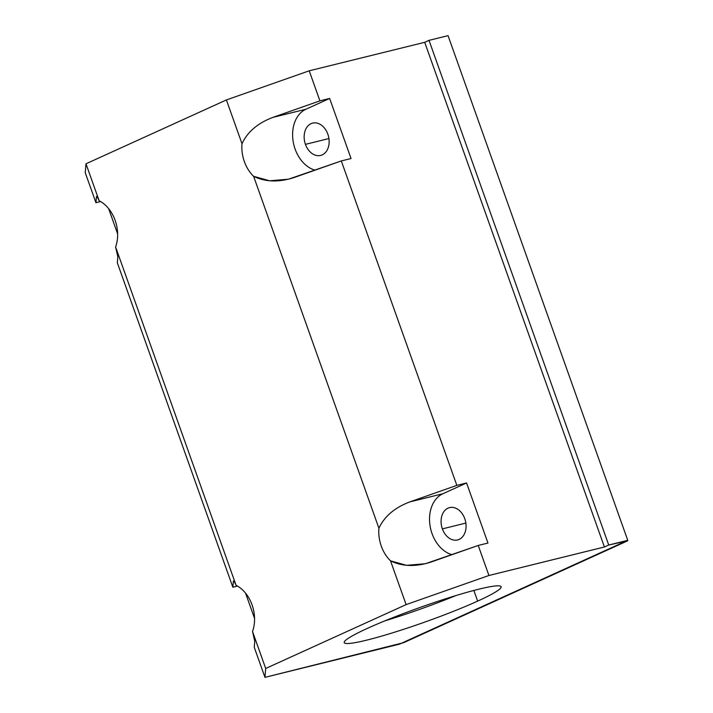 <?xml version="1.0" encoding="UTF-8"?>
<svg xmlns="http://www.w3.org/2000/svg" width="713" height="713" viewBox="0 0 713 713"><rect width="100%" height="100%" fill="white"/><g stroke="black" fill="none" stroke-linecap="round" stroke-linejoin="round"><path stroke-width="1.07" d="M473.86 590.444L477.657 601.112A83.269 7.691 160.4 0 0 501.105 586.754A83.269 7.691 160.4 0 0 451.828 596.826A83.269 7.691 160.4 0 0 367.667 628.26A83.269 7.691 160.4 0 0 344.227 642.618A83.269 7.691 160.4 0 0 393.496 632.547A83.269 7.691 160.4 0 0 477.657 601.112L473.86 590.444M442.372 528.877L465.856 523.084L442.372 528.877A16.657 12.21 -103.9 0 0 457.559 539.946A16.657 12.21 -103.9 0 0 464.769 518.69A16.657 12.21 -103.9 0 0 449.582 507.611A16.657 12.21 -103.9 0 0 442.372 528.877A16.657 12.21 76.1 0 1 448.014 508.164A16.657 12.21 76.1 0 1 464.769 518.69A16.657 12.21 76.1 0 1 459.136 539.402A16.657 12.21 76.1 0 1 442.372 528.877M305.449 144.356L328.934 138.563L305.449 144.356A16.657 12.21 -103.9 0 0 320.645 155.434A16.657 12.21 -103.9 0 0 327.846 134.169A16.657 12.21 -103.9 0 0 312.659 123.099A16.657 12.21 -103.9 0 0 305.449 144.356A16.657 12.21 76.1 0 1 311.091 123.643A16.657 12.21 76.1 0 1 327.846 134.169A16.657 12.21 76.1 0 1 322.214 154.881A16.657 12.21 76.1 0 1 305.449 144.356M254.256 647.306L254.755 641.361L252.527 631.477A32.023 23.476 -103.9 0 0 236.083 585.311C234.39 581.612 233.481 580.266 233.365 581.282L233.855 581.157L233.365 581.282L232.857 587.227L237.5 586.086L232.857 587.227L233.365 581.282C233.481 580.266 234.39 581.612 236.083 585.311L115.604 246.956A32.023 23.476 -103.9 0 0 99.16 200.79C97.467 197.091 96.558 195.745 96.442 196.761L96.941 196.636L96.442 196.761L95.943 202.706L100.578 201.565L95.943 202.706L96.442 196.761C96.558 195.745 97.467 197.091 99.16 200.79L85.988 163.794L85.239 172.671L95.943 202.706L85.239 172.671L85.988 163.794L99.16 200.79A32.023 23.476 76.1 0 1 115.604 246.956L117.832 256.84L115.604 246.956L236.083 585.311A32.023 23.476 76.1 0 1 252.527 631.477L254.755 641.361L254.256 647.306L264.951 677.35L265.699 668.473L252.527 631.477L265.699 668.473L406.116 604.615L488.931 575.489L604.41 546.987L424.707 42.308L309.219 70.81L319.914 100.854L272.954 117.369L305.957 109.223A32.023 23.476 -103.9 0 0 293.07 140.907A32.023 23.476 -103.9 0 0 315.075 170.157A32.023 23.476 76.1 0 1 293.07 140.907A32.023 23.476 76.1 0 1 305.957 109.223L329.647 98.447L305.957 109.223L272.954 117.369C257.839 123.064 247.518 131.843 241.992 143.723A32.023 23.476 -103.9 0 0 253.605 176.316L269.621 180.799L288.453 179.204L341.304 160.933L351.037 158.527L329.647 98.447L319.914 100.854L329.647 98.447L351.037 158.527L341.304 160.933L456.837 485.366L409.877 501.89L442.88 493.744A32.023 23.476 -103.9 0 0 429.992 525.419A32.023 23.476 -103.9 0 0 451.997 554.678A32.023 23.476 76.1 0 1 429.992 525.419A32.023 23.476 76.1 0 1 442.88 493.744L466.569 482.968L442.88 493.744L409.877 501.89C394.761 507.585 384.441 516.364 378.915 528.235A32.023 23.476 -103.9 0 0 390.519 560.837L406.544 565.32L425.376 563.725L478.227 545.454L487.959 543.048L466.569 482.968L456.837 485.366L466.569 482.968L487.959 543.048L478.227 545.454L488.931 575.489L478.227 545.454L431.276 561.969C415.92 566.987 402.337 566.612 390.519 560.837L406.116 604.615L390.519 560.837A32.023 23.476 76.1 0 1 378.915 528.235C384.441 516.364 394.761 507.585 409.877 501.89L456.837 485.366L341.304 160.933L294.353 177.448C278.997 182.475 265.414 182.091 253.605 176.316L378.915 528.235L253.605 176.316A32.023 23.476 76.1 0 1 241.992 143.723L226.404 99.936L85.988 163.794L226.404 99.936L241.992 143.723C247.518 131.843 257.839 123.064 272.954 117.369L319.914 100.854L309.219 70.81L226.404 99.936L309.219 70.81L424.707 42.308L604.41 546.987L608.724 545.026L429.012 40.347L424.707 42.308L429.012 40.347L608.724 545.026L627.761 540.329L399.476 644.151L264.951 677.35L254.256 647.306M117.333 262.794L117.832 256.84L117.333 262.794L232.857 587.227L117.333 262.794M108.626 208.606L117.636 233.917L108.626 208.606M245.548 593.127L254.559 618.438L245.548 593.127M384.815 620.889A83.269 7.691 160.4 0 0 455.919 595.569A83.269 7.691 -19.6 0 1 384.815 620.889M448.049 35.65L627.761 540.329L448.049 35.65L429.012 40.347L448.049 35.65M627.716 540.793L608.724 545.026L604.41 546.987L488.931 575.489L406.116 604.615L265.699 668.473L264.951 677.35L403.745 642.645L627.716 540.793M477.657 601.112A83.269 7.691 -19.6 0 1 366.669 640.149A83.269 7.691 -19.6 0 1 367.667 628.26A83.269 7.691 -19.6 0 1 478.655 589.223A83.269 7.691 -19.6 0 1 477.657 601.112"/></g></svg>
